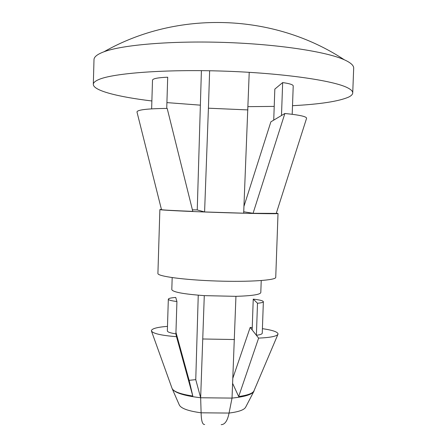 <?xml version="1.0" encoding="UTF-8"?>
<svg xmlns="http://www.w3.org/2000/svg" width="447" height="447" viewBox="0 0 447 447"><rect width="100%" height="100%" fill="white"/><g stroke="black" fill="none" stroke-linecap="round" stroke-linejoin="round"><path stroke-width="0.67" d="M151.382 330.83C152.662 333.49 161.043 335.446 176.515 336.686L192.802 396.036C180.091 394.098 173.151 391.471 171.978 388.152L151.382 330.83C151.594 328.69 156.958 327.204 167.485 326.36M175.95 332.344L189.282 380.933L192.802 396.036M168.329 299.188C168.469 300.06 171.335 300.837 176.923 301.524L175.732 297.439C170.989 297.814 168.519 298.395 168.329 299.188L167.346 330.897C167.474 332.032 170.329 333.021 175.906 333.859L176.515 336.686M176.923 301.524L175.906 333.859M262.411 328.657C272.754 330.171 277.961 331.987 278.04 334.093C277.123 336.228 270.653 337.569 258.623 338.116L238.676 396.528L232.647 383.453M254.08 390.583L254.064 390.633C253.125 393.248 247.99 395.215 238.676 396.528M253.237 299.132C259.701 299.864 263.082 300.719 263.361 301.703C263.266 302.379 261.316 302.893 257.506 303.245L253.237 299.132L252.164 329.953L250.169 327.433L232.865 378.123M250.169 327.433L252.248 327.578M263.361 301.703L262.249 333.205C262.149 334.093 260.193 334.786 256.388 335.289L252.164 329.953M258.623 338.116L256.388 335.289L257.506 303.245M254.187 390.326L254.052 391.002C252.51 394.394 245.168 396.757 232.032 398.093L235.943 296.339C251.924 295.836 260.21 294.579 260.802 292.573L261.227 280.56M221.181 424.65C224.897 424.622 227.523 420.761 229.06 413.062L232.032 398.093L200.653 397.763C183.46 395.701 173.911 392.544 172.011 388.303L171.972 388.147M253.684 391.717L245.761 406.977C244.481 409.804 238.91 411.832 229.06 413.062L201.116 412.81L200.653 397.763L204.285 295.635L235.943 296.339M189.12 380.33L195.758 379.632L198.25 295.188M172.179 277.604L171.804 289.622C172.765 292.092 183.588 294.092 204.285 295.635M195.758 379.632L200.653 397.763M202.865 338.988L234.474 339.53M172.335 389.041L179.23 404.792C180.778 408.351 188.075 411.022 201.116 412.81C201.273 420.845 202.457 424.745 204.67 424.505M161.434 209.414L159.87 209.582L157.914 273.447C157.26 276.291 183.996 279.956 216.639 281.018C249.281 282.118 276.201 280.235 275.738 277.358L278.017 213.498L276.313 213.213M197.244 209.934L192.406 209.811M159.87 209.582C159.283 210.045 186.17 211.409 218.913 212.493C251.655 213.582 278.57 214.007 278.017 213.498M161.484 209.621C162.026 209.984 172.464 210.565 192.797 211.381L167.189 108.42C146.934 108.632 136.871 109.856 137 112.085L161.484 209.621M243.727 211.783L253.075 213.286L276.257 213.398L306.536 118.438M249.225 72.313L243.671 213.191L204.592 211.956L197.244 209.961L201.401 70.637M253.075 213.286L284.862 113.493L270.871 121.835L243.95 206.363M284.862 113.493C299.859 114.996 307.089 116.645 306.547 118.433L306.525 118.472M247.94 109.917L208.414 108.202L204.592 211.956M209.632 70.755L208.414 108.202M273.732 120.131L274.827 89.098L282.666 82.578L281.487 115.505M151.639 108.85L152.505 80.119C152.919 78.571 157.981 77.605 167.698 77.214L166.737 108.42M282.666 82.578C289.578 83.555 293.098 84.673 293.221 85.919L292.198 114.292M151.874 100.972C118.287 96.932 93.227 90.668 93.317 84.338C93.339 82.673 95.194 81.058 98.876 79.505C113.275 73.202 164.915 69.156 223.601 71.118C282.292 73.051 333.546 80.51 347.498 87.752C351.068 89.545 352.812 91.277 352.728 92.948C352.633 94.429 351.253 95.82 348.582 97.116C338.608 101.396 319.918 104.257 292.506 105.693M274.218 106.403L248.051 106.649M200.29 105.151L166.915 102.609M93.317 84.338L93.999 59.624C94.026 56.875 97.345 54.26 103.961 51.779C122.165 44.924 170.91 40.643 224.556 42.437C278.196 44.203 326.55 51.701 344.257 59.753C350.699 62.664 353.84 65.497 353.683 68.235L352.728 92.948M254.058 390.633L277.9 334.423M344.257 59.753C273.726 13.17 177.431 9.974 103.961 51.779"/></g></svg>
